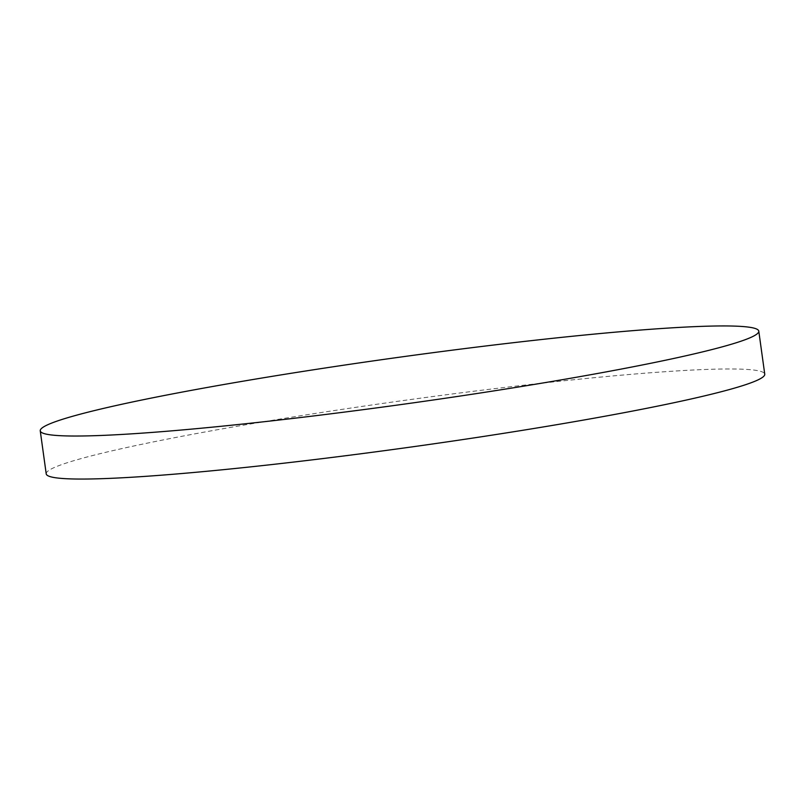 <?xml version="1.0" encoding="UTF-8"?>
<svg xmlns="http://www.w3.org/2000/svg" width="805" height="805" viewBox="0 0 805 805"><rect width="100%" height="100%" fill="white"/><g stroke="black" fill="none" stroke-linecap="round" stroke-linejoin="round"><path stroke-width="0.6" stroke-dasharray="4.03 3.02" d="M46.217 473.863A362.703 23.556 172.1 0 1 329.909 411.204A362.703 23.556 172.1 0 1 764.75 374.154"/><path stroke-width="1.21" d="M758.783 331.137L764.75 374.154A362.703 23.556 172.1 0 1 481.058 436.823A362.703 23.556 172.1 0 1 46.217 473.863L40.25 430.846A362.703 23.556 172.1 0 1 323.942 368.177A362.703 23.556 172.1 0 1 758.783 331.137A362.703 23.556 172.1 0 1 475.091 393.796A362.703 23.556 172.1 0 1 40.25 430.846"/></g></svg>
